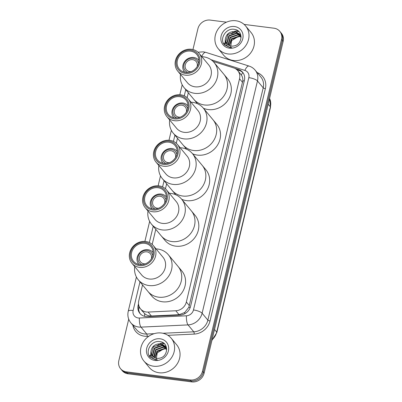<?xml version="1.0" encoding="UTF-8"?>
<svg xmlns="http://www.w3.org/2000/svg" width="402" height="402" viewBox="0 0 402 402"><rect width="100%" height="100%" fill="white"/><g stroke="black" fill="none" stroke-linecap="round" stroke-linejoin="round"><path stroke-width="0.6" d="M142.539 284.938L138.765 300.771A10.673 9.568 -39.7 0 0 140.519 308.867L144.619 313.6C146.564 315.258 148.82 316.057 151.393 316.002L179.066 314.701L184.744 312.49L188.855 307.269L242.823 80.737C242.934 78.521 242.436 76.596 241.326 74.968L237.788 70.667A10.673 9.568 -39.7 0 0 233.647 67.903L213.05 61.38M140.519 308.867A10.673 9.568 -39.7 0 0 148.117 312.063L175.79 310.761A10.673 9.568 -39.7 0 0 186.352 302.002L239.542 78.757A10.673 9.568 -39.7 0 0 237.788 70.667M188.327 92.736L187.136 97.741M177.483 138.263L176.292 143.268M166.634 183.794L165.443 188.799M155.79 229.321L152.192 244.416M244.104 24.411L273.958 28.205A10.673 9.568 140.3 0 1 279.797 31.336A10.673 9.568 140.3 0 1 281.546 39.431L202.492 371.272A10.673 9.568 140.3 0 1 190.161 379.96L126.429 371.855A10.673 9.568 140.3 0 1 120.59 368.724A10.673 9.568 140.3 0 1 118.841 360.629L128.72 319.173M192.95 49.562L197.895 28.788A10.673 9.568 140.3 0 1 210.226 20.1L226.492 22.17M120.59 368.724L122.203 370.664A10.673 9.568 140.3 0 0 128.042 373.795L191.774 381.9A10.673 9.568 140.3 0 0 204.105 373.212L283.159 41.371A10.673 9.568 140.3 0 0 281.41 33.276L280.601 32.306A10.673 9.568 140.3 0 1 282.355 40.401L203.296 372.242A10.673 9.568 140.3 0 1 190.965 380.93L127.233 372.825A10.673 9.568 140.3 0 1 121.399 369.694A10.673 9.568 140.3 0 0 127.233 372.825L190.965 380.93A10.673 9.568 140.3 0 0 203.296 372.242L282.355 40.401A10.673 9.568 140.3 0 0 280.601 32.306L279.797 31.336M150.258 356.911A14.231 12.758 140.3 0 1 150.554 355.333A14.231 12.758 140.3 0 0 150.258 356.911M158.011 345.695A14.231 12.758 140.3 0 1 161.514 344.258A14.231 12.758 140.3 0 0 158.011 345.695M162.071 344.117A14.231 12.758 140.3 0 1 162.564 344.011A14.231 12.758 140.3 0 0 162.071 344.117M163.212 343.901A14.231 12.758 140.3 0 1 164.378 343.78A14.231 12.758 140.3 0 0 163.212 343.901M224.653 44.647A14.231 12.758 140.3 0 1 224.944 43.064A14.231 12.758 140.3 0 0 224.653 44.647M232.401 33.431A14.231 12.758 140.3 0 1 235.904 31.994A14.231 12.758 140.3 0 0 232.401 33.431M236.461 31.853A14.231 12.758 140.3 0 1 236.954 31.748A14.231 12.758 140.3 0 0 236.461 31.853M237.602 31.637A14.231 12.758 140.3 0 1 238.773 31.517A14.231 12.758 140.3 0 0 237.602 31.637M138.509 303.776L138.147 305.304A10.673 9.568 -39.7 0 0 139.896 313.399A10.673 9.568 -39.7 0 0 147.499 316.595L180.011 315.067A10.673 9.568 -39.7 0 0 190.578 306.309L244.401 80.375A10.673 9.568 -39.7 0 0 242.647 72.285A10.673 9.568 -39.7 0 0 238.507 69.526L234.758 68.34M140.318 313.867A10.673 9.568 140.3 0 1 138.951 306.274L138.986 306.133M236.873 69.722L239.316 70.496A10.673 9.568 140.3 0 1 243.034 72.782M227.994 53.943A17.788 15.949 140.3 0 1 218.266 48.727A17.788 15.949 140.3 0 1 217.693 29.708A17.788 15.949 140.3 0 1 235.899 20.758A17.788 15.949 140.3 0 1 245.627 25.979A17.788 15.949 140.3 0 1 246.2 44.999A17.788 15.949 140.3 0 1 227.994 53.943M245.627 25.979L251.069 32.522A17.788 15.949 140.3 0 1 251.642 51.546A17.788 15.949 140.3 0 1 233.436 60.491A17.788 15.949 140.3 0 1 223.713 55.275L218.266 48.727M239.823 34.25L235.446 31.909L227.839 34.577L225.839 41.823L226.879 43.833M229.497 45.647L231.678 39.195L239.285 36.527L241.135 37.054L239.667 34.054L235.125 31.522C229.19 31.487 225.899 34.265 225.256 39.868A8.045 7.211 140.3 0 0 226.768 43.707A8.045 7.211 140.3 0 0 231.165 46.064A8.045 7.211 140.3 0 0 233.597 45.989C242.773 44.913 243.637 30.411 234.662 29.421C225.934 27.361 218.753 39.527 224.773 45.064L229.929 47.516L231.773 47.577L230.085 47.335C226.432 46.21 224.824 43.717 225.256 39.868M240.381 35.09L236.723 33.446L229.12 36.115L227.12 43.361L227.617 44.552M240.25 34.868L236.406 33.064L228.798 35.733L226.798 42.974L227.416 44.381M240.823 36.019L238.004 34.989L230.401 37.657L228.482 45.16M240.723 35.778L237.682 34.602L230.08 37.27L228.08 44.516L228.256 45.019M241.069 36.788L238.964 36.14L231.361 38.808L229.23 45.542M234.522 26.532A11.603 10.402 140.3 0 1 242.768 38.728A11.603 10.402 140.3 0 1 229.371 48.175A11.603 10.402 140.3 0 1 221.125 35.974A11.603 10.402 140.3 0 1 234.522 26.532M230.537 47.572L231.647 40.587L238.135 36.572M191.121 71.621A6.407 5.744 140.3 0 1 189.814 71.601A6.407 5.744 140.3 0 1 186.312 69.722A6.407 5.744 140.3 0 1 186.106 62.873A6.407 5.744 140.3 0 1 192.658 59.652A6.407 5.744 140.3 0 1 196.161 61.531A6.407 5.744 140.3 0 1 197.156 66.606M187.633 72.425A7.829 7.015 140.3 0 1 184.232 63.732A7.829 7.015 140.3 0 1 192.975 58.325A7.829 7.015 140.3 0 1 198.578 63.325M184.714 72.239A9.251 8.291 140.3 0 1 184.528 72.023A9.251 8.291 140.3 0 1 184.227 62.134A9.251 8.291 140.3 0 1 193.694 57.481A9.251 8.291 140.3 0 1 198.754 60.194A9.251 8.291 140.3 0 1 198.93 60.416M204.427 104.967A19.567 17.542 140.3 0 1 193.729 99.229A19.567 17.542 -39.7 0 0 212.568 104.234A19.567 17.542 -39.7 0 0 227.035 89.038A19.567 17.542 -39.7 0 0 223.824 74.204A19.567 17.542 140.3 0 1 224.452 95.128A19.567 17.542 140.3 0 1 204.427 104.967M201.859 56.697A19.567 17.542 140.3 0 1 214.145 62.566L227.653 78.812A19.567 17.542 140.3 0 1 228.281 99.731A19.567 17.542 140.3 0 1 208.256 109.575A19.567 17.542 140.3 0 1 203.417 108.238M214.145 62.566A19.567 17.542 140.3 0 1 217.356 77.4A19.567 17.542 140.3 0 1 202.889 92.596A19.567 17.542 140.3 0 1 184.051 87.591A19.567 17.542 140.3 0 1 180.518 74.44M199.085 53.36L208.759 64.993A13.874 12.442 140.3 0 1 211.035 75.516A13.874 12.442 140.3 0 1 200.779 86.289A13.874 12.442 140.3 0 1 187.422 82.742L177.744 71.104A13.874 12.442 140.3 0 1 175.468 60.586A13.874 12.442 140.3 0 1 185.729 49.808A13.874 12.442 140.3 0 1 199.085 53.36A13.874 12.442 140.3 0 1 201.362 63.878A13.874 12.442 140.3 0 1 191.101 74.651A13.874 12.442 140.3 0 1 177.744 71.104M199.628 63.225A12.452 11.166 140.3 0 1 185.247 73.36A12.452 11.166 140.3 0 1 176.393 60.27A12.452 11.166 140.3 0 1 190.779 50.134A12.452 11.166 140.3 0 1 199.628 63.225M177.388 60.395A11.387 10.206 140.3 0 1 185.804 51.556A11.387 10.206 140.3 0 1 196.764 54.466A11.387 10.206 140.3 0 1 198.633 63.099A11.387 10.206 140.3 0 1 190.216 71.938A11.387 10.206 140.3 0 1 179.257 69.028A11.387 10.206 140.3 0 1 177.388 60.395M153.604 366.207A17.788 15.949 140.3 0 1 143.876 360.991A17.788 15.949 140.3 0 1 143.303 341.971A17.788 15.949 140.3 0 1 161.509 333.027A17.788 15.949 140.3 0 1 171.232 338.243A17.788 15.949 140.3 0 1 171.805 357.262A17.788 15.949 140.3 0 1 153.604 366.207M171.232 338.243L176.674 344.785A17.788 15.949 140.3 0 1 177.252 363.81A17.788 15.949 140.3 0 1 159.046 372.754A17.788 15.949 140.3 0 1 149.318 367.539L143.876 360.991M165.428 346.514L161.051 344.172L153.448 346.841L151.448 354.087L152.484 356.097M155.107 357.911L157.288 351.459L164.895 348.79L166.745 349.318L165.272 346.318L160.735 343.79C154.795 343.75 151.509 346.529 150.866 352.132A8.045 7.211 140.3 0 0 152.378 355.971A8.045 7.211 140.3 0 0 156.775 358.333A8.045 7.211 140.3 0 0 159.207 358.252C168.383 357.177 169.247 342.675 160.272 341.685C151.539 339.625 144.358 351.79 150.383 357.328L155.539 359.78L157.378 359.84L155.69 359.599C152.036 358.473 150.428 355.986 150.866 352.132M165.986 347.353L162.333 345.71L154.73 348.378L152.725 355.624L153.222 356.815M165.86 347.132L162.011 345.328L154.408 347.996L152.408 355.242L153.026 356.644M166.428 348.283L163.614 347.253L156.006 349.921L154.092 357.423M166.333 348.042L163.292 346.866L155.69 349.534L153.69 356.78L153.86 357.283M166.679 349.052L164.574 348.408L156.966 351.072L154.835 357.805M160.132 338.796A11.603 10.402 140.3 0 1 168.378 350.991A11.603 10.402 140.3 0 1 154.976 360.438A11.603 10.402 140.3 0 1 146.73 348.238A11.603 10.402 140.3 0 1 160.132 338.796M156.142 359.835L157.257 352.85L163.745 348.835M180.272 117.153A6.407 5.744 140.3 0 1 178.965 117.128A6.407 5.744 140.3 0 1 175.468 115.248A6.407 5.744 140.3 0 1 175.262 108.404A6.407 5.744 140.3 0 1 181.815 105.183A6.407 5.744 140.3 0 1 185.317 107.058A6.407 5.744 140.3 0 1 186.307 112.133M176.79 117.952A7.829 7.015 140.3 0 1 173.383 109.264A7.829 7.015 140.3 0 1 182.131 103.852A7.829 7.015 140.3 0 1 187.729 108.852M173.679 117.555L173.855 117.766A9.251 8.291 140.3 0 1 173.679 117.555A9.251 8.291 140.3 0 1 173.383 107.666A9.251 8.291 140.3 0 1 182.85 103.012A9.251 8.291 140.3 0 1 187.905 105.726A9.251 8.291 140.3 0 1 188.081 105.942M193.583 150.499A19.567 17.542 140.3 0 1 182.88 144.755A19.567 17.542 -39.7 0 0 201.719 149.765A19.567 17.542 -39.7 0 0 216.186 134.57A19.567 17.542 -39.7 0 0 212.975 119.736A19.567 17.542 140.3 0 1 213.608 140.655A19.567 17.542 140.3 0 1 193.583 150.499M191.01 102.224A19.567 17.542 140.3 0 1 203.301 108.098L216.804 124.339A19.567 17.542 140.3 0 1 217.437 145.263A19.567 17.542 140.3 0 1 197.412 155.102A19.567 17.542 140.3 0 1 192.568 153.765M203.301 108.098A19.567 17.542 140.3 0 1 206.507 122.932A19.567 17.542 140.3 0 1 192.045 138.127A19.567 17.542 140.3 0 1 173.207 133.122A19.567 17.542 140.3 0 1 169.674 119.972M188.236 98.887L197.915 110.525A13.874 12.442 140.3 0 1 200.191 121.042A13.874 12.442 140.3 0 1 189.935 131.821A13.874 12.442 140.3 0 1 176.573 128.268L166.9 116.63A13.874 12.442 140.3 0 1 164.624 106.113A13.874 12.442 140.3 0 1 174.88 95.339A13.874 12.442 140.3 0 1 188.236 98.887A13.874 12.442 140.3 0 1 190.513 109.409A13.874 12.442 140.3 0 1 180.257 120.183A13.874 12.442 140.3 0 1 166.9 116.63M188.784 108.751A12.452 11.166 140.3 0 1 174.398 118.891A12.452 11.166 140.3 0 1 165.549 105.796A12.452 11.166 140.3 0 1 179.93 95.661A12.452 11.166 140.3 0 1 188.784 108.751M166.544 105.922A11.387 10.206 140.3 0 1 174.96 97.083A11.387 10.206 140.3 0 1 185.92 99.997A11.387 10.206 140.3 0 1 187.789 108.625A11.387 10.206 140.3 0 1 179.372 117.469A11.387 10.206 140.3 0 1 168.413 114.555A11.387 10.206 140.3 0 1 166.544 105.922M169.428 162.679A6.407 5.744 140.3 0 1 168.121 162.654A6.407 5.744 140.3 0 1 164.619 160.78A6.407 5.744 140.3 0 1 164.413 153.931A6.407 5.744 140.3 0 1 170.966 150.71A6.407 5.744 140.3 0 1 174.468 152.589A6.407 5.744 140.3 0 1 175.463 157.659M165.941 163.478A7.829 7.015 140.3 0 1 162.539 154.79A7.829 7.015 140.3 0 1 171.282 149.383A7.829 7.015 140.3 0 1 176.885 154.383M162.835 163.081L163.011 163.292A9.251 8.291 140.3 0 1 162.835 163.081A9.251 8.291 140.3 0 1 162.534 153.192A9.251 8.291 140.3 0 1 172.001 148.539A9.251 8.291 140.3 0 1 177.061 151.252A9.251 8.291 140.3 0 1 177.237 151.474M182.734 196.025A19.567 17.542 140.3 0 1 172.036 190.287A19.567 17.542 -39.7 0 0 190.875 195.292A19.567 17.542 -39.7 0 0 205.342 180.096A19.567 17.542 -39.7 0 0 202.131 165.262A19.567 17.542 140.3 0 1 202.759 186.186A19.567 17.542 140.3 0 1 182.734 196.025M180.166 147.755A19.567 17.542 140.3 0 1 192.452 153.624L205.96 169.87A19.567 17.542 140.3 0 1 206.588 190.789A19.567 17.542 140.3 0 1 186.563 200.633A19.567 17.542 140.3 0 1 181.724 199.291M192.452 153.624A19.567 17.542 140.3 0 1 195.663 168.458A19.567 17.542 140.3 0 1 181.196 183.654A19.567 17.542 140.3 0 1 162.358 178.649A19.567 17.542 140.3 0 1 158.825 165.498M177.393 144.418L187.066 156.051A13.874 12.442 140.3 0 1 189.342 166.574A13.874 12.442 140.3 0 1 179.086 177.347A13.874 12.442 140.3 0 1 165.73 173.8L156.051 162.162A13.874 12.442 140.3 0 1 153.775 151.644A13.874 12.442 140.3 0 1 164.031 140.866A13.874 12.442 140.3 0 1 177.393 144.418A13.874 12.442 140.3 0 1 179.669 154.936A13.874 12.442 140.3 0 1 169.408 165.709A13.874 12.442 140.3 0 1 156.051 162.162M177.935 154.283A12.452 11.166 140.3 0 1 163.554 164.418A12.452 11.166 140.3 0 1 154.7 151.328A12.452 11.166 140.3 0 1 169.086 141.187A12.452 11.166 140.3 0 1 177.935 154.283M155.695 151.453A11.387 10.206 140.3 0 1 164.111 142.615A11.387 10.206 140.3 0 1 175.071 145.524A11.387 10.206 140.3 0 1 176.94 154.157A11.387 10.206 140.3 0 1 168.523 162.996A11.387 10.206 140.3 0 1 157.564 160.086A11.387 10.206 140.3 0 1 155.695 151.453M158.579 208.211A6.407 5.744 140.3 0 1 157.272 208.186A6.407 5.744 140.3 0 1 153.775 206.306A6.407 5.744 140.3 0 1 153.569 199.457A6.407 5.744 140.3 0 1 160.122 196.241A6.407 5.744 140.3 0 1 163.624 198.116A6.407 5.744 140.3 0 1 164.614 203.191M155.097 209.01A7.829 7.015 140.3 0 1 151.69 200.322A7.829 7.015 140.3 0 1 160.438 194.91A7.829 7.015 140.3 0 1 166.036 199.91M152.172 208.824A9.251 8.291 140.3 0 1 151.986 208.613A9.251 8.291 140.3 0 1 151.69 198.719A9.251 8.291 140.3 0 1 161.157 194.071A9.251 8.291 140.3 0 1 166.212 196.784A9.251 8.291 140.3 0 1 166.388 197L166.212 196.784M171.89 241.557A19.567 17.542 140.3 0 1 161.187 235.813A19.567 17.542 -39.7 0 0 180.026 240.823A19.567 17.542 -39.7 0 0 194.493 225.628A19.567 17.542 -39.7 0 0 191.282 210.789A19.567 17.542 140.3 0 1 191.915 231.713A19.567 17.542 140.3 0 1 171.89 241.557M169.317 193.282A19.567 17.542 140.3 0 1 181.609 199.156L195.111 215.397A19.567 17.542 140.3 0 1 195.744 236.321A19.567 17.542 140.3 0 1 175.719 246.16A19.567 17.542 140.3 0 1 165.021 240.421L151.514 224.18A19.567 17.542 140.3 0 1 147.981 211.03M181.609 199.156A19.567 17.542 140.3 0 1 184.814 213.99A19.567 17.542 140.3 0 1 170.353 229.185A19.567 17.542 140.3 0 1 151.514 224.18M166.544 189.945L176.222 201.583A13.874 12.442 140.3 0 1 178.498 212.1A13.874 12.442 140.3 0 1 168.242 222.874A13.874 12.442 140.3 0 1 154.881 219.326L145.207 207.688A13.874 12.442 140.3 0 1 142.931 197.171A13.874 12.442 140.3 0 1 153.187 186.397A13.874 12.442 140.3 0 1 166.544 189.945A13.874 12.442 140.3 0 1 168.82 200.467A13.874 12.442 140.3 0 1 158.564 211.241A13.874 12.442 140.3 0 1 145.207 207.688M167.091 199.809A12.452 11.166 140.3 0 1 152.705 209.95A12.452 11.166 140.3 0 1 143.856 196.854A12.452 11.166 140.3 0 1 158.237 186.719A12.452 11.166 140.3 0 1 167.091 199.809M144.851 196.98A11.387 10.206 140.3 0 1 153.268 188.141A11.387 10.206 140.3 0 1 164.227 191.056A11.387 10.206 140.3 0 1 166.096 199.683A11.387 10.206 140.3 0 1 157.679 208.527A11.387 10.206 140.3 0 1 146.72 205.613A11.387 10.206 140.3 0 1 144.851 196.98M145.328 263.828A6.407 5.744 140.3 0 1 144.027 263.802A6.407 5.744 140.3 0 1 140.524 261.923A6.407 5.744 140.3 0 1 140.318 255.074A6.407 5.744 140.3 0 1 146.871 251.858A6.407 5.744 140.3 0 1 150.373 253.732A6.407 5.744 140.3 0 1 151.368 258.808M141.846 264.627A7.829 7.015 140.3 0 1 138.439 255.938A7.829 7.015 140.3 0 1 147.187 250.526A7.829 7.015 140.3 0 1 152.79 255.526M138.74 264.23L138.916 264.441A9.251 8.291 140.3 0 1 138.74 264.23A9.251 8.291 140.3 0 1 138.439 254.335A9.251 8.291 140.3 0 1 147.906 249.687A9.251 8.291 140.3 0 1 152.966 252.401A9.251 8.291 140.3 0 1 153.142 252.617L152.966 252.401M158.639 297.173A19.567 17.542 140.3 0 1 147.941 291.43A19.567 17.542 -39.7 0 0 166.775 296.44A19.567 17.542 -39.7 0 0 181.242 281.244A19.567 17.542 -39.7 0 0 178.031 266.405A19.567 17.542 140.3 0 1 178.664 287.329A19.567 17.542 140.3 0 1 158.639 297.173M156.071 248.898A19.567 17.542 140.3 0 1 168.358 254.773L181.865 271.013A19.567 17.542 140.3 0 1 182.493 291.937A19.567 17.542 140.3 0 1 162.468 301.776A19.567 17.542 140.3 0 1 151.77 296.038L138.263 279.797A19.567 17.542 140.3 0 1 134.73 266.647M168.358 254.773A19.567 17.542 140.3 0 1 171.569 269.606A19.567 17.542 140.3 0 1 157.102 284.802A19.567 17.542 140.3 0 1 138.263 279.797M153.293 245.562L162.971 257.2A13.874 12.442 140.3 0 1 165.247 267.717A13.874 12.442 140.3 0 1 154.991 278.496A13.874 12.442 140.3 0 1 141.635 274.943L131.957 263.305A13.874 12.442 140.3 0 1 129.68 252.788A13.874 12.442 140.3 0 1 139.936 242.014A13.874 12.442 140.3 0 1 153.293 245.562A13.874 12.442 140.3 0 1 155.569 256.084A13.874 12.442 140.3 0 1 145.313 266.858A13.874 12.442 140.3 0 1 131.957 263.305M153.84 255.426A12.452 11.166 140.3 0 1 139.454 265.566A12.452 11.166 140.3 0 1 130.605 252.471A12.452 11.166 140.3 0 1 144.991 242.336A12.452 11.166 140.3 0 1 153.84 255.426M131.6 252.597A11.387 10.206 140.3 0 1 140.017 243.758A11.387 10.206 140.3 0 1 150.976 246.672A11.387 10.206 140.3 0 1 152.845 255.3A11.387 10.206 140.3 0 1 144.429 264.144A11.387 10.206 140.3 0 1 133.469 261.23A11.387 10.206 140.3 0 1 131.6 252.597M144.69 316.339A10.673 3.045 -92.7 0 1 144.619 313.6M141.785 310.389A3.558 3.191 -39.7 0 0 142.625 311.394M244.255 80.978A10.673 3.035 -166.6 0 0 242.823 80.737M241.326 74.968A10.673 4.1 -72.4 0 1 242.863 72.616M190.216 307.495A10.673 3.035 -166.6 0 0 188.855 307.269M184.774 313.726A10.673 3.045 -92.7 0 1 184.744 312.49M139.941 308.083A10.673 3.035 -166.6 0 0 138.69 308.032M242.572 82.4L239.542 78.757M189.387 305.651L186.352 302.002M179.066 314.701L175.79 310.761M151.393 316.002L148.117 312.063M139.971 281.852L133.152 310.485A7.115 6.382 -39.7 0 0 138.208 317.967A7.115 6.382 -39.7 0 0 139.383 318.012L186.427 315.796A7.115 6.382 -39.7 0 0 193.468 309.957L248.813 77.656A7.115 6.382 -39.7 0 0 244.883 70.42L211.005 59.687M248.813 77.656A7.115 2.02 13.4 0 1 257.466 80.923L263.209 87.832A14.231 12.758 -39.7 0 0 260.878 77.043L255.129 70.134A14.231 12.758 140.3 0 1 257.466 80.923L202.121 313.228A14.231 12.758 140.3 0 1 188.035 324.901L140.996 327.117A14.231 12.758 140.3 0 1 138.645 327.027A14.231 12.758 140.3 0 1 130.861 322.851L136.61 329.761A14.231 12.758 -39.7 0 0 144.388 333.936A14.231 12.758 -39.7 0 0 146.74 334.027L154.152 333.68M148.856 336.223L147.147 336.303A1.779 0.508 87.3 0 0 146.74 334.027L140.996 327.117A7.115 2.03 -92.7 0 1 139.383 318.012M257.174 72.596A16.01 14.351 140.3 0 1 265.375 88.651L210.03 320.952A16.01 14.351 140.3 0 1 194.186 334.087L167.93 335.323M147.147 336.303A16.01 14.351 140.3 0 1 132.906 325.313M281.546 39.431L283.159 41.371M126.429 371.855L128.042 373.795M190.161 379.96L191.774 381.9M202.492 371.272L204.105 373.212M186.427 315.796A7.115 2.03 -92.7 0 0 188.035 324.901L193.784 331.811A14.231 12.758 -39.7 0 0 207.869 320.138L263.209 87.832A1.779 0.508 -166.6 0 0 265.375 88.651M162.91 333.268L193.784 331.811A1.779 0.508 87.3 0 1 194.186 334.087M193.468 309.957A7.115 2.02 13.4 0 1 202.121 313.228L207.869 320.138A1.779 0.508 -166.6 0 0 210.03 320.952M185.759 89.646L184.282 95.857M174.915 135.178L173.438 141.383M164.066 180.704L162.589 186.915M153.222 226.236L149.338 242.532M244.883 70.42A7.115 2.734 -72.4 0 1 249.044 66.064L205.799 52.36A7.115 2.734 -72.4 0 0 201.719 56.526M136.404 277.003L128.243 311.259A7.115 2.02 13.4 0 1 133.152 310.485M239.316 70.496L238.507 69.526M138.951 306.274L138.147 305.304M268.189 104.208L270.375 106.831A3.558 1.01 13.4 0 1 270.516 107.233L216.854 332.494A3.558 1.01 -166.6 0 0 216.708 332.092L270.375 106.831A14.231 12.758 -39.7 0 0 269.566 98.425M212.06 339.801A14.231 12.758 -39.7 0 0 216.708 332.092L214.527 329.464M161.061 344.388A14.231 12.758 -39.7 0 0 163.961 345.263M223.924 43.969A14.231 12.758 140.3 0 1 224.02 43.285M232.522 32.15A14.231 12.758 140.3 0 1 233.085 31.889M234.245 31.436A14.231 12.758 140.3 0 1 237.758 30.688M224.557 44.456A14.231 12.758 140.3 0 1 224.919 42.667M231.502 33.788A14.231 12.758 140.3 0 1 235.587 31.934M237.11 31.582A14.231 12.758 140.3 0 1 238.647 31.396M149.534 356.232A14.231 12.758 140.3 0 1 149.629 355.549M158.132 344.413A14.231 12.758 140.3 0 1 158.689 344.157M159.85 343.7A14.231 12.758 140.3 0 1 163.368 342.956M150.167 356.72A14.231 12.758 140.3 0 1 150.524 354.931M157.112 346.057A14.231 12.758 140.3 0 1 161.197 344.197M162.715 343.846A14.231 12.758 140.3 0 1 164.252 343.66M205.799 52.36L203.417 51.838L197.985 52.215M255.129 70.134C253.501 68.199 251.471 66.843 249.044 66.064M128.243 311.259C127.298 315.575 128.173 319.439 130.861 322.851M182.196 84.802L179.825 94.741M171.347 130.328L168.981 140.268M160.504 175.855L158.132 185.799M149.655 221.386L144.886 241.416M216.854 332.494L211.914 340.419M269.571 98.395L270.516 107.233M165.8 345.65L165.443 345.625M163.745 345.363L160.966 344.419M184.051 87.591L197.442 103.696M173.207 133.122L186.598 149.222M162.358 178.649L175.749 194.754"/></g></svg>
